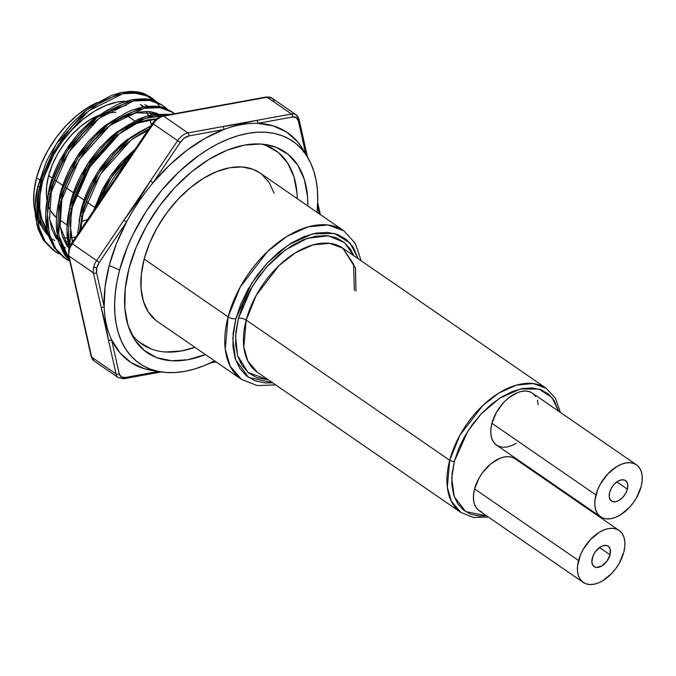 <?xml version="1.0" encoding="UTF-8"?>
<svg xmlns="http://www.w3.org/2000/svg" width="676" height="676" viewBox="0 0 676 676"><rect width="100%" height="100%" fill="white"/><g stroke="black" fill="none" stroke-linecap="round" stroke-linejoin="round"><path stroke-width="1.01" d="M361.178 260.801L355.289 243.368L343.881 230.795L328.021 224.99L308.121 226.857L286.954 236.389L267.519 251.514L240.31 286.92L228.116 316.883A90.229 54.173 -55.4 0 1 279.12 241.721A90.229 54.173 -55.4 0 1 343.881 230.795L259.947 172.971A90.229 54.173 124.6 0 0 195.195 183.897A90.229 54.173 124.6 0 0 144.182 259.06L228.116 316.883A5.636 2.315 14.8 0 0 235.865 318.709L233.186 333.04L232.933 346.408L235.121 358.28L239.659 368.2L246.385 375.805L255.029 380.782L265.262 382.954L272.673 382.81L248.498 377.385L235.62 359.801L232.789 338.406L235.865 318.709A5.636 2.315 -165.2 0 1 228.116 316.883L225.269 349.289L230.094 366.046L241.493 379.405A90.229 54.173 -55.4 0 1 228.116 316.883L144.182 259.06A90.229 54.173 124.6 0 0 157.559 321.582L241.493 379.405L257.303 385.59L275.69 384.889M355.948 291.255L355.5 268.144L342.859 248.176L329.618 243.326L312.996 244.881L295.327 252.849L279.103 265.474L256.381 295.032L246.199 320.061A5.636 2.315 14.8 0 0 238.451 318.235L252.452 286.075L266.378 267.274L285.331 249.968L307.31 238.341L328.35 235.789L344.439 242.557L353.827 255.731L350.717 249.706L344.278 242.43L336.006 237.656L326.204 235.578L315.261 236.27L303.592 239.71L291.652 245.751L279.889 254.176L268.761 264.662L258.688 276.797L250.078 290.114L243.242 304.107L238.451 318.235L235.882 331.958L235.637 344.752L237.732 356.117L242.084 365.623L248.523 372.899L256.795 377.664L268.33 379.819L247.957 372.425L237.572 355.568L235.552 336.09L238.451 318.235A5.636 2.315 -165.2 0 1 246.199 320.061A75.34 45.241 124.6 0 0 257.37 372.265L460.88 512.476A75.34 45.241 -55.4 0 1 449.709 460.272L447.335 487.328L451.365 501.322L460.88 512.476L473.513 517.47L488.334 517.03M541.637 476.191L541.231 476.774L541.637 476.191M486.534 515.796L465.536 511.563L454.264 496.64L451.737 478.287L454.357 461.362A3.38 1.386 -165.2 0 1 449.709 460.272L246.199 320.061L449.709 460.272A75.34 45.241 -55.4 0 1 492.297 397.505A75.34 45.241 -55.4 0 1 546.369 388.387L533.127 383.537L516.515 385.092L498.837 393.06L482.613 405.685L459.891 435.251L449.709 460.272A3.38 1.386 14.8 0 0 454.357 461.362L452.075 473.563L451.864 484.929L453.723 495.026L457.593 503.468L463.305 509.932L470.665 514.174L479.368 516.016L486.534 515.796M627.387 489.179L616.858 481.929L627.387 489.179L625.604 493.488L622.74 497.384L619.233 500.282L615.616 501.736L612.439 501.524L610.183 499.674L609.194 496.48L609.625 492.415A12.405 7.453 -55.4 0 1 616.639 482.081A12.405 7.453 -55.4 0 1 625.545 480.585A12.405 7.453 -55.4 0 1 627.387 489.179A12.405 7.453 -55.4 0 1 620.374 499.513A12.405 7.453 -55.4 0 1 611.467 501.017A12.405 7.453 -55.4 0 1 609.625 492.415L611.408 488.114L614.273 484.21L617.779 481.312L621.396 479.859L624.573 480.078L626.829 481.92L627.818 485.115L627.387 489.179M516.371 443.295L511.715 445.653L507.169 446.997L502.902 447.267L499.074 446.456L495.846 444.597L493.336 441.758L491.646 438.056L490.827 433.62L490.92 428.635L491.925 423.277A31.578 18.962 124.6 0 0 496.607 445.163L600.592 516.802A31.578 18.962 -55.4 0 1 595.902 494.925L491.925 423.277L496.454 412.309L503.738 402.389L508.082 398.299L517.326 392.655L521.88 391.32L526.148 391.049L529.967 391.86L532.494 393.187M636.42 464.792L532.443 393.153A31.578 18.962 124.6 0 0 509.772 396.973A31.578 18.962 124.6 0 0 491.925 423.277L595.902 494.925A31.578 18.962 -55.4 0 1 613.757 468.612A31.578 18.962 -55.4 0 1 636.42 464.792A31.578 18.962 -55.4 0 1 641.101 486.678A31.578 18.962 -55.4 0 1 623.255 512.983A31.578 18.962 -55.4 0 1 600.592 516.802M481.743 512.078L478.515 510.219L476.005 507.38L474.307 503.679L473.487 499.243L473.58 494.257L474.586 488.9A31.578 18.962 124.6 0 0 479.267 510.786L583.253 582.425A31.578 18.962 -55.4 0 1 578.572 560.548L474.586 488.9L479.115 477.932L482.478 472.744L490.742 463.922L499.987 458.277L504.541 456.942L508.808 456.672L512.628 457.483L515.154 458.81M619.081 530.415L515.104 458.776A31.578 18.962 124.6 0 0 492.441 462.595A31.578 18.962 124.6 0 0 474.586 488.9L578.572 560.548A31.578 18.962 -55.4 0 1 596.418 534.234A31.578 18.962 -55.4 0 1 619.081 530.415A31.578 18.962 -55.4 0 1 623.771 552.3A31.578 18.962 -55.4 0 1 605.916 578.605A31.578 18.962 -55.4 0 1 583.253 582.425M610.048 554.802L599.519 547.552L610.048 554.802A12.405 7.453 -55.4 0 1 603.034 565.136A12.405 7.453 -55.4 0 1 594.128 566.64A12.405 7.453 -55.4 0 1 592.286 558.038A12.405 7.453 -55.4 0 1 599.299 547.704A12.405 7.453 -55.4 0 1 608.206 546.208A12.405 7.453 -55.4 0 1 610.048 554.802L606.947 561.148L601.893 565.905L596.604 567.46L595.1 567.147L592.844 565.297L591.855 562.102L593.021 555.875L595.387 551.692L600.44 546.935L604.057 545.481L607.234 545.693L608.501 546.428L610.158 548.996L610.048 554.802M354.351 290.232L353.607 264.147L342.859 248.176A75.34 45.241 124.6 0 0 288.787 257.294A75.34 45.241 124.6 0 0 246.199 320.061L243.816 347.118L247.855 361.102L257.37 372.265M558.613 411.185L554.117 400.471L548.397 394.007L541.045 389.765L532.333 387.923L522.616 388.531L512.247 391.581L501.634 396.956L491.182 404.442L481.295 413.754L472.347 424.536L464.691 436.375L458.615 448.813L454.357 461.362L467.809 431.187L481.38 413.661L499.708 398.164L520.343 389.004L539 389.08L552.064 397.657L558.613 411.185M533.195 393.719L535.705 396.558M537.403 400.26L538.214 404.696M623.771 552.3L624.768 546.943L624.861 541.958L624.041 537.521L622.351 533.82L619.841 530.981L616.613 529.122L612.794 528.311L608.527 528.581L603.972 529.925L599.316 532.282L590.385 539.651L583.101 549.58L580.439 555.038L577.566 565.897L577.473 570.882L578.293 575.318L579.983 579.019L582.492 581.859L585.72 583.718L589.548 584.529L593.815 584.258L598.361 582.923L603.017 580.566L611.949 573.189L615.87 568.457L619.233 563.269L623.771 552.3M641.101 486.678L642.107 481.32L642.2 476.335L641.38 471.899L639.69 468.198L637.181 465.358L633.953 463.499L630.125 462.688L625.858 462.959L621.312 464.302L616.656 466.66L607.724 474.028L600.44 483.957L597.778 489.416L594.905 500.274L594.812 505.259L595.632 509.696L597.322 513.397L599.832 516.236L603.06 518.095L606.879 518.906L611.146 518.636L615.701 517.301L620.357 514.943L629.288 507.566L633.209 502.834L636.572 497.646L641.101 486.678M235.865 318.709L240.867 303.946L248.007 289.328L257.015 275.419L267.527 262.744L279.146 251.793L291.432 242.997L303.913 236.676L316.098 233.093L327.53 232.367L337.763 234.538L346.416 239.524L353.134 247.12L358.162 258.722L350.134 243.123L334.527 233.499L312.565 233.854L288.491 244.864L267.223 263.074L251.489 283.523L235.865 318.709M155.404 319.959L148.238 311.856L143.388 301.268L141.056 288.601L141.326 274.355L144.182 259.06L149.523 243.318L157.145 227.727L166.744 212.881L177.957 199.361L190.353 187.691L203.459 178.303L216.768 171.56L229.772 167.732L241.966 166.964L252.883 169.279L260.099 173.081M262.102 174.594L269.276 182.697L274.118 193.285M297.271 198.685A117.641 70.634 124.6 0 0 261.494 144.072M129.057 268.296A121.748 73.101 -55.4 0 1 266.175 144.622A121.748 73.101 -55.4 0 1 307.783 205.935L307.521 196.64L304.377 179.554L297.837 165.265L288.162 154.331L275.724 147.157L260.987 144.03L244.535 145.07L227.001 150.233L209.036 159.325L191.359 171.991L174.628 187.751L159.494 205.986L146.54 226.012L136.265 247.053L129.057 268.296L125.204 288.922L124.84 308.155L127.992 325.24L134.524 339.521L144.199 350.464L156.646 357.629L171.374 360.756L187.827 359.716L205.403 354.537A121.748 73.101 -55.4 0 1 133.29 337.501A121.748 73.101 -55.4 0 1 129.057 268.296M156.317 370.963L144.419 368.733L130.941 362.53L119.88 352.754L111.565 339.707A139.07 83.503 124.6 0 0 151.652 370.389L160.761 371.868A134.963 81.035 -55.4 0 1 119.601 270.02L109.233 265.44A139.07 83.503 124.6 0 0 104.172 306.65A139.07 83.503 124.6 0 0 111.565 339.707L119.162 373.684L121.232 376.912L125.068 377.529L158.438 371.437L125.068 377.529A11.729 7.039 -55.4 0 1 119.162 373.684L111.565 339.707A139.07 83.503 -55.4 0 1 104.172 306.65L105.101 286.658L109.233 265.44L116.458 243.664L126.539 221.998L99.304 262.33L96.685 260.564A13.985 8.399 124.6 0 0 93.719 266.978A2.256 0.929 14.8 0 0 96.82 267.704A11.729 7.039 -55.4 0 1 99.304 262.33L96.82 267.704L96.575 272.673L104.172 306.65L96.575 272.673A11.729 7.039 -55.4 0 1 96.82 267.704A2.256 0.929 -165.2 0 1 93.719 266.978A13.985 8.399 -55.4 0 1 96.685 260.564L71.588 243.259L72.324 243.782L153.283 123.869L177.644 140.659L150.41 180.991L137.997 201.194L123.919 220.232L96.685 260.564L72.324 243.782A13.985 8.399 124.6 0 0 69.358 250.188A13.985 8.399 -55.4 0 1 72.324 243.782L153.283 123.869L177.644 140.659A13.985 8.399 -55.4 0 1 187.936 132.91L163.575 116.128L267.121 97.226L291.483 114.016L256.652 120.37L240.546 124.038L222.767 126.556L187.936 132.91L163.575 116.128A13.985 8.399 124.6 0 0 153.283 123.869A13.985 8.399 -55.4 0 1 163.575 116.128A2.256 1.546 -100.3 0 0 162.637 115.9A2.256 1.546 79.7 0 1 162.646 115.892A2.256 1.546 79.7 0 1 163.575 116.128L267.121 97.226L291.483 114.016A13.985 8.399 -55.4 0 1 296.164 114.827A13.985 8.399 -55.4 0 1 298.522 118.596A2.256 1.58 167.4 0 1 299.062 119.356A2.256 1.58 167.4 0 1 298.353 120.869L296.274 117.641L292.446 117.024L257.615 123.378L273.087 125.82L286.565 132.031L297.634 141.799L303.592 150.326M305.645 154.221A139.07 83.503 124.6 0 0 303.44 150.064A139.07 83.503 124.6 0 0 257.615 123.378L292.446 117.024A2.256 1.546 -100.3 0 0 291.483 114.016L256.652 120.37A2.256 1.546 79.7 0 1 257.615 123.378A139.07 83.503 124.6 0 0 223.731 129.564A139.07 83.503 -55.4 0 1 257.615 123.378A2.256 1.546 -100.3 0 0 256.652 120.37L222.767 126.556A2.256 1.546 79.7 0 1 223.731 129.564A2.256 1.546 -100.3 0 0 222.767 126.556L187.936 132.91A2.256 1.546 79.7 0 1 188.9 135.918L223.731 129.564A139.07 83.503 124.6 0 0 153.029 182.757A139.07 83.503 124.6 0 0 126.539 221.998L123.919 220.232L96.685 260.564L99.304 262.33L126.539 221.998A139.07 83.503 -55.4 0 1 153.029 182.757L150.41 180.991L153.029 182.757L180.264 142.416L177.644 140.659L180.264 142.416A11.729 7.039 -55.4 0 1 188.9 135.918L184.337 138.073L180.264 142.416L153.029 182.757L169.431 165.197L187.049 150.19L205.335 138.183L223.731 129.564L188.9 135.918A2.256 1.546 -100.3 0 0 187.936 132.91A13.985 8.399 124.6 0 0 177.644 140.659L123.919 220.232L126.539 221.998A139.07 83.503 124.6 0 0 109.233 265.44L119.601 270.02A134.963 81.035 -55.4 0 1 209.822 148.281A134.963 81.035 -55.4 0 1 308.079 158.049A134.963 81.035 -55.4 0 1 317.002 212.281L317.728 200.992L317.441 190.581L316.182 180.762L313.951 171.645L310.783 163.296L306.701 155.801L301.75 149.244L295.978 143.675L289.438 139.163L282.188 135.732L274.304 133.425L265.854 132.268L256.931 132.268L247.619 133.417L238.003 135.724L228.167 139.146L218.23 143.658L208.267 149.219L198.381 155.776L179.208 171.603L161.463 190.539L145.822 211.85L132.885 234.724L127.587 246.47L119.601 270.02L116.982 281.596L115.326 292.894L114.633 303.794L114.92 314.205L116.188 324.024L118.41 333.15L121.579 341.498L125.66 348.985L130.612 355.542L136.391 361.111L142.932 365.631L150.182 369.062L158.066 371.361L166.507 372.527L175.43 372.527L184.751 371.369L194.367 369.071L204.194 365.648L214.613 360.891A134.963 81.035 -55.4 0 1 160.761 371.868M36.538 177.864A78.957 47.404 124.6 0 0 35.127 212.188L33.8 203.713L34.037 191.24L36.538 177.864L41.211 164.082L47.878 150.444L56.277 137.456L66.087 125.626L76.937 115.41L88.404 107.197L97.259 102.49A78.957 47.404 124.6 0 0 36.538 177.864L39.571 179.951L36.538 177.864M37.231 218.627A78.957 47.404 124.6 0 0 42.098 226.849L37.231 218.627M54.705 235.907A78.957 47.404 124.6 0 0 57.485 236.777M62.843 237.732A78.957 47.404 124.6 0 0 67.211 237.901L63.975 237.825M74.647 237.149L71.352 237.639A78.957 47.404 124.6 0 0 75.873 236.913M67.676 241.695A78.957 47.404 -55.4 0 1 64.237 241.07L67.676 241.695M57.925 238.839A78.957 47.404 -55.4 0 1 55.711 237.639L57.925 238.839M46.864 229.401A78.957 47.404 -55.4 0 1 42.478 181.954L39.977 195.339L39.74 207.802L41.785 218.889L46.864 229.401M159.299 117.835L154.829 121.198L152.928 123.59L152.548 123.345L153.283 123.869L152.548 123.345L71.588 243.259L68.791 249.317A2.256 0.929 14.8 0 0 69.358 250.188A13.985 8.399 124.6 0 0 69.07 256.111L93.432 272.893L101.028 306.879L105.557 323.99L108.413 339.935L116.019 373.912L91.657 357.131L69.07 256.111L93.432 272.893A13.985 8.399 -55.4 0 1 93.719 266.978A13.985 8.399 124.6 0 0 93.432 272.893A2.256 1.58 -12.6 0 0 96.575 272.673A2.256 1.58 167.4 0 1 93.432 272.893L101.028 306.879A2.256 1.58 -12.6 0 0 104.172 306.65A2.256 1.58 167.4 0 1 101.028 306.879L108.413 339.935A2.256 1.58 -12.6 0 0 111.565 339.707A2.256 1.58 167.4 0 1 108.413 339.935L116.019 373.912L91.657 357.131A13.985 8.399 124.6 0 0 94.015 360.899A13.985 8.399 -55.4 0 1 91.657 357.131L69.07 256.111A13.985 8.399 -55.4 0 1 69.358 250.188A2.256 0.929 -165.2 0 1 68.783 249.326A2.256 0.929 -165.2 0 1 69.484 248.878L70.473 246.149M134.946 121.089L128.229 116.466A62.031 37.248 124.6 0 0 127.02 115.689L128.339 116.542M98.273 115.604A62.031 37.248 124.6 0 0 48.647 175.65L52.213 178.109L48.647 175.65L46.678 186.162L46.492 195.964L47.058 200.409A62.031 37.248 124.6 0 1 48.647 175.65L52.314 164.826L57.553 154.111L64.152 143.904L71.859 134.608L80.385 126.581L89.393 120.125L98.544 115.495M54.748 179.858L62.817 185.418L54.748 179.858M65.352 187.167L73.422 192.719L65.352 187.167M75.966 194.477L84.027 200.028L75.966 194.477M86.57 201.778L94.632 207.338L86.57 201.778M37.645 197.434A81.914 49.187 124.6 0 0 48.461 235.755L44.008 230.229L40.839 224.052L38.659 216.979L37.518 209.129L37.645 197.443M41.084 181.717L38.887 211.901L48.097 234.538L46.002 231.733L41.151 221.77L38.642 209.763C37.915 200.164 38.65 191.131 40.847 182.681L40.813 182.655M54.731 240.639L52.796 239.194M67.811 245.971L68.521 246.089M49.728 188.798L49.196 188.435L47.21 199.581L49.196 188.435L49.728 188.798M56.607 239.042L51.756 229.071L49.247 217.072M65.344 247.948L63.4 246.503M60.333 196.108L59.801 195.744L57.815 206.89L59.801 195.744L60.333 196.108M67.211 246.351L62.361 236.38L59.851 224.381M70.946 203.417L70.414 203.045L68.42 214.191L70.414 203.045L70.946 203.417M121.841 131.702L124.266 130.071C129.691 126.049 137.498 122.643 147.714 119.863L156.587 118.891L136.831 123.328L116.728 135.496L89.173 166.457L72.662 204.6L70.135 224.136L72.442 242L70.456 231.691M81.551 210.718L81.019 210.354L79.024 221.5L81.019 210.354L81.551 210.718M100.639 117.083L103.056 115.461C108.473 111.439 116.289 108.033 126.496 105.245M51.452 189.99L49.5 219.201L58.702 241.847M108.608 109.377L95.113 117.903L89.587 122.364L78.762 133.045L68.749 145.72L60.198 159.739C54.714 170.479 51.046 180.044 49.196 188.435L65.707 150.283L93.263 119.331L124.24 103.698M148.847 106.639L144.732 104.695M156.993 113.771L156.519 113.179M157.593 113.56L136.079 112.782L111.236 124.392L113.661 122.77C119.077 118.739 126.894 115.343 137.11 112.554C143.76 111.456 148.526 111.253 151.399 111.962L157.593 113.56M62.057 197.291L60.063 226.173L68.96 248.726M119.213 116.686L105.718 125.204L100.2 129.674L89.367 140.346L79.354 153.029L70.803 167.048C65.319 177.788 61.651 187.353 59.801 195.744L76.312 157.593L103.867 126.632L118.858 116.872M72.662 204.6L72.898 203.637M129.817 123.995L116.323 132.513L110.805 136.983L99.972 147.655L89.959 160.339L81.407 174.357C75.923 185.097 72.256 194.654 70.414 203.045L86.917 164.902L114.472 133.941L129.462 124.173M132.454 139.002L147.706 130.527M83.275 211.909L80.782 229.646M140.431 131.305L126.936 139.822L121.41 144.292L110.577 154.965L100.563 167.64L92.02 181.667C86.536 192.398 82.869 201.963 81.019 210.354L97.53 172.211L125.085 141.25L140.067 131.482M102.625 188.967L93.508 210.794L110.213 176.351L135.344 148.838L121.19 162.274L111.177 174.949L102.625 188.967M152.37 98.307L145.424 94.243C141.605 92.384 136.417 91.463 129.876 91.471L120.936 92.578L111.548 95.375L92.68 105.473L83.706 112.334L74.909 120.497C70.346 124.891 64.921 131.524 58.618 140.414C51.587 151.466 47.32 159.071 45.824 163.229L37.907 186.12L39.588 187.277L37.907 186.12C35.515 194.857 34.679 204.836 35.397 216.058L38.135 229.316L43.467 240.326L53.091 250.154L54.781 251.311L45.157 241.484L39.825 230.482L37.079 217.216C36.31 206.602 37.146 196.623 39.588 187.277C41.413 178.65 45.495 168.079 51.841 155.564L61.339 140.076L72.459 126.066L84.483 114.269L96.93 104.924C102.946 100.479 111.616 96.727 122.956 93.668C130.341 92.468 135.631 92.257 138.825 93.051L145.703 94.834L150.283 96.989L156.562 101.78L151.686 97.851L138.825 93.051L122.956 93.668L88.564 110.915L57.959 145.112L39.588 187.277L36.774 207.515L38.608 226.274L45.157 241.484L55.517 251.81L59.48 254.041L54.781 251.311M53.945 250.72L58.736 253.314L53.827 250.644L43.467 240.326L36.927 225.108L35.084 206.357L37.907 186.12L56.277 143.954L86.874 109.749L121.266 92.511L137.144 91.894L150.004 96.693L155.598 101.366L151.525 97.741M162.984 105.617L154.618 100.977C150.393 98.654 142.813 98.265 131.871 99.82C124.308 101.704 118.52 103.791 114.514 106.073L99.533 115.478L93.406 120.412L81.382 132.209L70.262 146.219L60.756 161.716C54.663 173.58 50.573 184.151 48.511 193.429L50.201 194.587L48.511 193.429C46.129 202.166 45.292 212.137 46.002 223.367L48.748 236.625L54.072 247.636L63.696 257.463L65.386 258.621L55.762 248.793L50.43 237.783L47.692 224.525C46.914 213.912 47.751 203.932 50.201 194.587C52.018 185.959 56.1 175.388 62.446 162.874L71.952 147.376L83.072 133.366L95.088 121.579L107.535 112.233C113.551 107.788 122.221 104.036 133.561 100.977C140.946 99.769 146.236 99.566 149.43 100.361L156.308 102.144L160.888 104.298M164.969 107.112L167.166 109.089L162.291 105.16L149.43 100.361L133.561 100.977L99.169 118.224L68.572 152.421L50.201 194.587L47.379 214.824L49.213 233.583L55.762 248.793L66.121 259.119L69.839 261.232L65.386 258.621M162.13 105.05L147.748 99.203L131.871 99.82L97.479 117.058L66.882 151.263L48.511 193.429L45.689 213.667L47.531 232.417L54.072 247.636L64.431 257.953L69.341 260.623M60.806 201.896L59.116 200.738C56.733 209.467 55.897 219.446 56.607 230.668L59.353 243.935L64.685 254.936L69.805 261.088L57.266 235.586L59.116 200.738L60.806 201.896C62.623 193.26 66.713 182.689 73.05 170.183L82.556 154.686L93.677 140.676L105.701 128.879L118.139 119.542C124.156 115.097 132.834 111.346 144.165 108.287C151.551 107.078 156.849 106.876 160.043 107.67L166.913 109.444L174.661 113.703L172.904 112.469L160.043 107.67L144.165 108.287L109.774 125.525L79.177 159.73L60.806 201.896L58.694 235.096L69.636 260.319L66.366 256.103L61.034 245.092L58.297 231.834C57.519 221.221 58.356 211.242 60.806 201.896M71.411 209.205L69.721 208.039C67.338 216.776 66.502 226.756 67.211 237.977L69.079 248.337L66.882 229.029L69.721 208.039L71.411 209.205C73.236 200.569 77.317 189.998 83.655 177.492L93.161 161.995L104.281 147.985L116.306 136.189L128.744 126.843C134.761 122.407 143.439 118.655 154.77 115.596L168.907 114.751L145.137 118.435L120.379 132.834L89.781 167.04L71.411 209.205L69.958 246.132L68.901 239.143C68.132 228.53 68.969 218.551 71.411 209.205M82.016 216.514L80.334 215.348L77.554 234.428L80.334 215.348L82.016 216.514C83.841 207.878 87.922 197.308 94.268 184.793L103.766 169.304L114.886 155.294L126.911 143.498L133.037 138.563L148.931 128.702L130.992 140.143L100.386 174.349L82.016 216.514L79.506 231.53L82.016 216.514M159.806 106.757A90.685 54.452 124.6 0 0 157.009 102.955L156.308 102.144M173.588 112.926L165.231 108.287C161.006 105.963 153.418 105.574 142.484 107.129C134.913 109.013 129.124 111.092 125.119 113.382L110.137 122.787L104.011 127.722L91.987 139.518L80.867 153.528L71.369 169.017C65.268 180.889 61.186 191.46 59.116 200.738L77.487 158.573L108.092 124.367L142.484 107.129L158.353 106.504L171.214 111.303L173.893 113.255M81.973 176.326C75.873 188.198 71.791 198.769 69.721 208.039L88.091 165.874L118.697 131.676L145.999 116.356L171.459 114.286L153.089 114.43C145.517 116.314 139.738 118.401 135.724 120.691L120.751 130.096L114.616 135.031L102.591 146.819L91.471 160.829L81.973 176.326M92.578 183.635C86.477 195.499 82.396 206.07 80.334 215.348L98.704 173.183L129.302 138.977L150.832 125.88L137.667 132.995L131.355 137.405L125.221 142.332L113.205 154.128L102.084 168.138L92.578 183.635M125.491 162.595L127.57 160.339L101.324 199.226L104.873 192.102L114.371 176.613L125.491 162.595M103.183 190.945L95.544 207.777L111.346 177.399L133.256 151.923L123.809 161.437L112.689 175.447L103.183 190.945M146.329 111.582L148.45 115.588A78.957 47.404 124.6 0 0 146.329 111.582M149.954 119.449L151.416 125.026A78.957 47.404 124.6 0 0 149.954 119.449M115.866 112.334L107.205 112.917M48.985 207.177L51.427 211.951L56.463 217.604A62.031 37.248 124.6 0 1 48.985 207.177M81.458 221.601L87.525 219.607M155.1 101.163L146.413 95.713L133.307 92.891L123.328 93.592L133.307 92.891L140.118 93.727L146.413 95.713L155.1 101.163M152.548 123.345C155.387 119.255 158.759 116.771 162.646 115.892L266.192 96.998A2.256 1.546 79.7 0 1 267.121 97.226A2.256 1.546 -100.3 0 0 266.192 96.998L271.803 98.037A13.985 8.399 124.6 0 0 267.121 97.226A13.985 8.399 -55.4 0 1 271.803 98.037L296.164 114.827A13.985 8.399 124.6 0 0 291.483 114.016A2.256 1.546 79.7 0 1 292.446 117.024A11.729 7.039 -55.4 0 1 298.353 120.869L305.78 154.086L298.353 120.869A2.256 1.58 -12.6 0 0 299.071 119.365M213.692 361.356L214.96 361.128L213.692 361.356M297.017 193.395L293.975 176.892L287.655 163.085L278.309 152.514L266.285 145.594M139.205 342.039L151.23 348.968M165.459 351.985L181.354 350.979L194.882 347.295A117.641 70.634 124.6 0 1 131.102 333.319M319.114 213.734L317.5 206.518L319.114 213.734M68.791 249.317L68.529 255.351A2.256 1.58 -12.6 0 0 69.07 256.111A2.256 1.58 167.4 0 1 68.529 255.351L91.116 356.37A2.256 1.58 -12.6 0 0 91.657 357.131A2.256 1.58 167.4 0 1 91.116 356.37L94.015 360.899L118.376 377.681A13.985 8.399 -55.4 0 1 116.019 373.912A2.256 1.58 -12.6 0 0 119.162 373.684A2.256 1.58 167.4 0 1 116.019 373.912A13.985 8.399 124.6 0 0 118.376 377.681L123.987 378.729A2.256 1.546 -100.3 0 0 125.068 377.529A2.256 1.546 79.7 0 1 123.987 378.729A2.256 1.546 79.7 0 1 123.057 378.492M306.118 152.573A2.256 1.58 167.4 0 1 306.667 153.351A2.256 1.58 167.4 0 1 306.127 154.694A2.256 1.58 -12.6 0 0 306.659 153.334L299.062 119.356L296.164 114.827M161.302 371.952L158.818 372.366A2.256 1.546 -100.3 0 0 159.688 371.682A2.256 1.546 79.7 0 1 158.826 372.366L123.987 378.729M157.88 372.138L159.587 371.851M271.803 98.037A13.985 8.399 -55.4 0 1 274.16 101.814M154.06 118.976A78.957 47.404 -55.4 0 1 154.779 120.565L154.069 118.976M151.678 114.743L149.404 111.726A78.957 47.404 -55.4 0 1 151.678 114.743M126.192 101.29L117.371 102.042L105.988 105.397L94.344 111.286L82.878 119.5L72.028 129.724L62.217 141.546L53.818 154.534L47.151 168.18L42.478 181.954A78.957 47.404 -55.4 0 1 126.184 101.29M142.94 107.036A78.957 47.404 124.6 0 0 140.667 104.772M140.321 104.594A78.957 47.404 -55.4 0 1 143.768 106.631A78.957 47.404 -55.4 0 1 144.047 106.825M541.789 477.163L542.194 476.572M342.859 248.176L546.369 388.387L555.537 398.417L560.404 412.419M59.556 219.818L67.068 224.99M306.659 153.334L307.639 157.305M320.365 214.596L317.686 202.639M216.109 361.913L210.38 362.961M303.44 150.064L308.079 158.049"/></g></svg>

